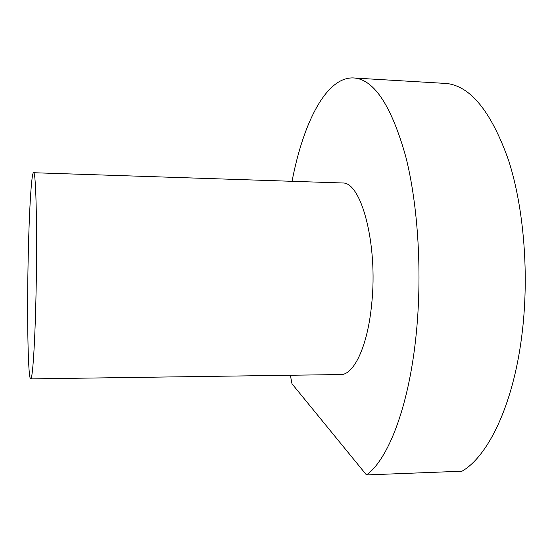 <?xml version="1.0" encoding="UTF-8"?>
<svg xmlns="http://www.w3.org/2000/svg" width="553" height="553" viewBox="0 0 553 553"><rect width="100%" height="100%" fill="white"/><g stroke="black" fill="none" stroke-linecap="round" stroke-linejoin="round"><path stroke-width="0.83" d="M28.3 253.136C29.295 208.771 31.569 171.368 33.65 172.723C36.139 170.96 37.528 238.129 35.827 302.754C34.687 349.517 32.35 380.754 30.595 378.895C27.83 377.768 26.89 310.98 28.3 253.136M341.298 182.939L342.722 182.988C361.351 182.013 378.072 244.391 371.692 303.901C367.683 347.021 353.326 376.088 339.881 374.561L30.774 378.888M442.87 83.268L446.727 83.496C470.748 86.282 491.361 111.886 508.573 160.315C524.113 208.433 529.525 276.645 521.673 336.784C512.894 405.563 487.995 456.301 462.004 471.204L366.466 474.93L291.97 383.754L290.38 375.252M366.466 474.93C387.791 459.889 408.439 407.976 415.877 337.302C422.533 275.525 418.268 205.405 405.632 156.146C391.614 106.625 374.789 80.6 355.15 78.07C327.017 74.862 303.424 121.916 292.046 181.301M33.65 172.723L342.722 182.988M446.727 83.496L355.15 78.07"/></g></svg>
